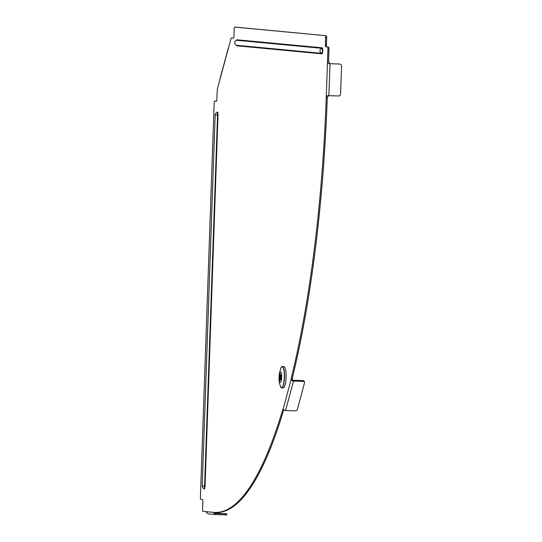 <?xml version="1.0" encoding="UTF-8"?>
<svg xmlns="http://www.w3.org/2000/svg" width="542" height="542" viewBox="0 0 542 542"><rect width="100%" height="100%" fill="white"/><g stroke="black" fill="none" stroke-linecap="round" stroke-linejoin="round"><path stroke-width="0.81" d="M232.396 38.035A2.134 0.488 91.8 0 1 232.403 38.035L231.373 38.001A2.134 0.488 -88.2 0 0 231.366 38.001A2.134 0.488 -88.2 0 0 231.007 38.597L217.396 88.949A2.134 0.488 91.8 0 0 217.2 90.446L216.895 99.145A2.134 0.488 -88.2 0 1 216.339 101.232A2.134 0.488 -88.2 0 0 216.339 101.232L214.74 101.083A2.134 0.488 91.8 0 1 214.74 101.083L215.777 101.117A2.134 0.488 -88.2 0 0 215.77 101.117A2.134 0.488 -88.2 0 0 215.763 101.117M326.257 35.657A2.134 0.488 91.8 0 1 326.67 37.832L325.634 37.798A2.134 0.488 -88.2 0 0 325.22 35.623L235.777 27.134A2.134 0.488 91.8 0 1 235.77 27.134A2.134 0.488 91.8 0 1 235.777 27.134L234.74 27.1A2.134 0.488 -88.2 0 0 234.733 27.1A2.134 0.488 -88.2 0 0 234.178 29.187L233.941 36.111A2.134 0.488 91.8 0 1 233.378 38.191A2.134 0.488 91.8 0 1 233.372 38.191L233.385 38.191M325.22 35.623L234.74 27.1M291.42 377.517L292.456 377.55A2.134 0.488 -88.2 0 0 292.28 379.129L291.244 379.095A2.134 0.488 91.8 0 1 291.42 377.517A426.324 98.068 -88.2 0 0 326.243 97.682A2.134 0.488 91.8 0 1 326.25 97.54L327.51 61.476L328.547 61.51L328.974 49.268L327.937 49.234A2.134 0.488 -88.2 0 0 327.517 47.059L328.554 47.093A2.134 0.488 91.8 0 1 328.974 49.268M328.547 61.51L329.8 63.712C328.025 63.563 327.26 62.818 327.51 61.476L327.937 49.234M292.456 377.55A426.324 98.068 -88.2 0 0 327.28 97.716L326.243 97.682M283.717 409.881A426.324 98.068 91.8 0 1 216.068 512.495L215.032 512.461A426.324 98.068 91.8 0 1 214.11 512.414L214.11 512.414A2.134 0.488 -88.2 0 0 214.083 512.414L214.198 512.42M216.454 101.178L214.734 101.083A2.134 0.488 91.8 0 0 214.178 103.163L200.418 497.238A2.134 0.488 91.8 0 0 200.831 499.412L202.423 499.561A2.134 0.488 -88.2 0 1 202.837 501.736L202.572 509.195A2.134 0.488 91.8 0 0 202.993 511.37L205.804 511.634L208.101 513.863A2.134 2.073 95.4 0 0 208.162 513.87L215.499 514.561A2.134 2.073 -84.6 0 1 215.425 514.554L215.12 512.447M233.372 38.191L232.403 38.035A2.134 0.488 91.8 0 1 232.41 38.035L233.494 38.136M326.67 37.832L326.433 44.756A2.134 0.488 -88.2 0 0 326.846 46.93L328.554 47.093M329.8 63.712L339.583 64.024A2.134 2.073 95.4 0 1 341.582 66.219L340.62 93.915A2.134 2.073 95.4 0 1 338.472 95.975L328.676 95.67C326.867 95.785 326.054 96.408 326.25 97.54L327.287 97.574A2.134 0.488 -88.2 0 0 327.28 97.716M283.087 409.271L291.244 379.095L292.273 380.735A2.134 1.491 15.1 0 0 293.513 381.053L302.842 381.344A2.134 1.443 169.2 0 1 304.543 382.422A2.134 1.443 169.2 0 1 304.516 382.889L297.348 409.413A2.134 1.443 -10.8 0 1 294.875 410.822L285.546 410.524A2.134 1.491 15.1 0 1 284.299 410.206L283.087 409.271A2.134 0.488 -88.2 0 0 283.039 409.264A2.134 0.488 -88.2 0 0 282.7 409.772A426.324 98.068 91.8 0 1 215.032 512.461M326.846 46.93L327.517 47.059M325.81 46.897A2.134 0.488 91.8 0 1 325.396 44.722L326.433 44.756M325.634 37.798L325.396 44.722M220.086 78.549L219.822 79.986M328.533 95.649L327.287 97.574M328.676 95.67L328.195 95.71M329.651 63.699L339.339 64.003A2.134 2.073 -84.6 0 1 339.468 64.01L339.712 64.031M292.28 379.129L292.748 380.125A1.064 0.745 15.1 0 0 293.364 380.281L302.7 380.579A2.134 1.443 -10.8 0 1 304.394 381.649L304.543 382.422M292.273 380.735L292.748 380.125M236.475 40.318A2.507 0.576 91.8 0 1 236.536 40.284A2.507 0.576 91.8 0 1 236.59 40.277L321.779 48.299A2.507 0.576 91.8 0 1 322.266 50.86A2.507 0.576 91.8 0 1 321.602 53.312L236.414 45.291A2.507 0.576 91.8 0 1 236.38 45.277L236.38 45.277A2.507 0.576 91.8 0 1 236.332 45.257M236.536 40.284L236.536 40.284A2.663 2.663 0 0 0 236.38 45.277A3.008 0.691 -88.2 0 0 236.746 45.799L321.928 53.827A3.008 0.691 -88.2 0 0 322.727 50.88A3.008 0.691 -88.2 0 0 322.138 47.804L236.956 39.783A3.008 0.691 -88.2 0 0 236.542 40.277L236.61 40.271M214.923 513.023L226.895 513.836L225.248 513.809L225.215 514.873L215.628 514.568A2.134 2.073 -84.6 0 1 215.499 514.561M215.425 514.554C213.894 513.626 213.446 512.915 214.083 512.414L205.804 511.634M225.215 514.873L226.854 514.9L226.895 513.836M215.662 513.504L225.248 513.809M215.174 114.951L217.552 115.073A2.507 0.576 -88.2 0 0 217.003 112.519L217.003 112.519A2.663 2.663 0 0 0 215.174 114.951L202.22 485.964A2.663 2.663 0 0 0 203.894 488.525L203.894 488.525A2.507 0.576 -88.2 0 0 204.591 486.086L217.552 115.073L218.013 115.094L205.052 486.106A3.008 0.691 91.8 0 1 204.605 488.715A3.008 0.691 91.8 0 1 203.9 488.532M281.935 366.744A10.63 2.446 91.8 0 1 282.382 366.575L283.954 366.595A10.657 2.453 91.8 0 1 285.62 369.881A10.657 2.453 91.8 0 1 285.749 381.487A10.657 2.453 91.8 0 1 283.276 387.903L281.711 387.821A10.63 2.446 91.8 0 1 281.278 387.625M279.564 380.667A5.081 1.172 91.8 0 1 279.814 373.479A5.081 1.172 91.8 0 1 281.467 373.634A5.081 1.172 91.8 0 1 281.217 380.816A5.081 1.172 91.8 0 1 279.564 380.667M281.013 374.515A3.198 0.738 91.8 0 1 281.115 374.942A3.198 0.738 91.8 0 1 281.19 375.457L280.729 377.171L281.068 378.953A3.198 0.738 91.8 0 1 280.824 379.861L280.485 378.079L280.024 379.786A3.198 0.738 91.8 0 1 279.841 378.838L280.302 377.13L279.963 375.342A3.198 0.738 91.8 0 1 280.207 374.434L280.546 376.223L281.013 374.515M280.898 378.072L280.485 378.079M280.98 376.25L280.546 376.223M280.736 377.144L280.302 377.13M217.017 112.512A3.008 0.691 91.8 0 1 217.735 112.397A3.008 0.691 91.8 0 1 218.013 115.094M328.879 95.67L329.997 63.719M285.546 410.524L293.513 381.053M302.842 381.344L302.7 380.579M322.138 47.804A0.535 0.522 95.4 0 1 321.779 48.299A2.663 2.588 -84.6 0 0 319.963 50.752A2.663 2.588 95.4 0 0 321.602 53.312A0.535 0.522 -84.6 0 1 321.928 53.827M236.956 39.783A0.535 0.522 95.4 0 1 236.59 40.277A2.663 2.588 -84.6 0 0 234.774 42.73A2.663 2.588 95.4 0 0 236.414 45.291A0.535 0.522 -84.6 0 1 236.746 45.799M282.7 409.772L283.601 409.806M202.22 485.964L205.052 486.106M282.382 366.575A10.63 2.446 91.8 0 1 284.042 369.847A10.63 2.446 91.8 0 1 284.177 381.426A10.63 2.446 91.8 0 1 281.711 387.821L280.438 386.419A10.515 2.419 91.8 0 0 283.608 383.58A10.515 2.419 91.8 0 0 283.839 369.922A10.515 2.419 91.8 0 0 281.027 367.896L282.382 366.575M234.733 27.1L235.77 27.134M220.079 78.583L228.351 47.981M281.027 367.896C278.974 373.594 278.473 378.695 279.53 383.201L280.438 386.419"/></g></svg>
